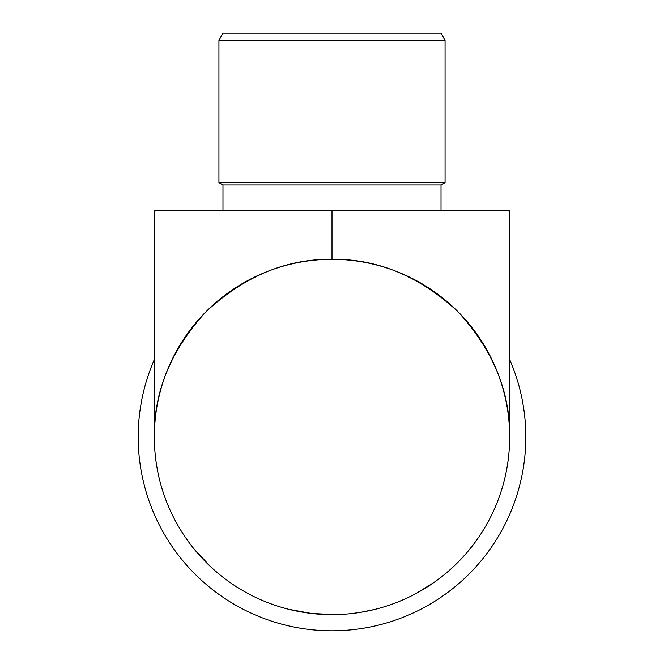 <?xml version="1.0" encoding="UTF-8"?>
<svg xmlns="http://www.w3.org/2000/svg" width="664" height="664" viewBox="0 0 664 664"><rect width="100%" height="100%" fill="white"/><g stroke="black" fill="none" stroke-linecap="round" stroke-linejoin="round"><path stroke-width="1" d="M509.661 359.523A193.813 193.813 0 0 1 332 630.8A193.813 193.813 0 0 1 154.338 359.523M218.937 40.197L222.979 33.2L441.02 33.2L445.063 40.197L218.937 40.197L218.937 182.6L445.063 182.6L441.02 184.932L222.979 184.932L218.937 182.6M445.063 40.197L445.063 182.6M222.979 184.932L222.979 210.862M441.02 184.932L441.02 210.862M219.062 574.136L214.406 570.16M210.886 566.973L194.087 548.987M234.732 585.656L230.624 582.884M226.001 579.564L223.926 577.995M218.099 573.331L215.194 570.849M342.964 614.308L335.511 614.615M334.789 614.623L311.491 613.461L288.608 609.27M287.894 609.087L280.664 607.07M378.505 608.456L375.641 609.203M375.218 609.311L360.535 612.341M360.012 612.424L352.119 613.503M407.48 597.816L403.903 599.451M437.31 580.07L435.642 581.282M431.019 584.494L429.342 585.606M423.615 589.209L419.474 591.624M418.851 591.973L418.32 592.271M433.932 582.494L416.27 593.392M459.878 560.325L458.293 561.943M457.131 563.105L455.28 564.915M509.661 436.987A177.661 177.661 0 0 1 332 614.648A177.661 177.661 0 0 1 154.338 436.987A177.661 177.661 0 0 1 332 259.317A177.661 177.661 0 0 1 509.661 436.987C510.276 391.644 492.929 349.762 457.629 311.358C419.216 276.058 377.343 258.711 332 259.317C286.657 258.711 244.784 276.058 206.371 311.358C171.071 349.762 153.724 391.644 154.338 436.987L154.338 210.862L509.661 210.862L509.661 436.987M403.812 599.492L396.906 602.372M395.802 602.796L393.445 603.684M374.089 609.594L371.226 610.266M430.172 585.059L421.607 590.396M442.265 576.286L433.974 582.469M465.398 554.324L458.666 561.57M474.486 543.102L468.361 550.871M332 259.317L332 210.862"/></g></svg>
